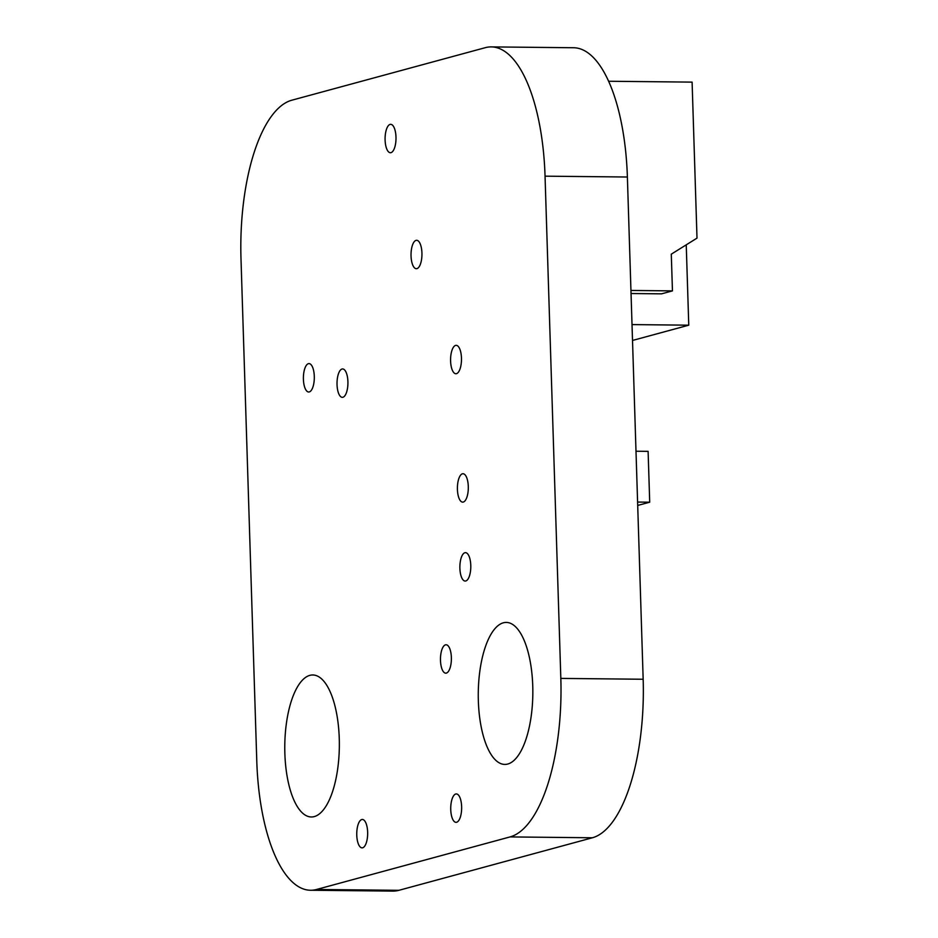<?xml version="1.0" encoding="UTF-8"?>
<svg xmlns="http://www.w3.org/2000/svg" width="938" height="938" viewBox="0 0 938 938"><rect width="100%" height="100%" fill="white"/><g stroke="black" fill="none" stroke-linecap="round" stroke-linejoin="round"><path stroke-width="1.41" d="M284.859 753.355A71.007 27.284 90.6 0 1 312.788 674.973A71.007 27.284 90.6 0 1 339.345 746.249A71.007 27.284 90.6 0 1 311.334 816.975A71.007 27.284 90.6 0 1 284.859 753.355M457.416 489.413A14.199 5.452 90.6 0 1 462.997 473.737A14.199 5.452 90.6 0 1 468.308 487.995A14.199 5.452 90.6 0 1 462.704 502.135A14.199 5.452 90.6 0 1 457.416 489.413M440.485 660.446A14.199 5.452 90.6 0 1 446.066 644.758A14.199 5.452 90.6 0 1 451.377 659.015A14.199 5.452 90.6 0 1 445.773 673.167A14.199 5.452 90.6 0 1 440.485 660.446M450.744 809.611A14.199 5.452 90.6 0 1 456.337 793.935A14.199 5.452 90.6 0 1 461.648 808.193A14.199 5.452 90.6 0 1 456.044 822.333A14.199 5.452 90.6 0 1 450.744 809.611M459.89 568.334A14.199 5.452 90.6 0 1 465.483 552.658A14.199 5.452 90.6 0 1 470.794 566.915A14.199 5.452 90.6 0 1 465.189 581.056A14.199 5.452 90.6 0 1 459.89 568.334M356.768 835.137A14.199 5.452 90.6 0 1 362.349 819.46A14.199 5.452 90.6 0 1 367.661 833.718A14.199 5.452 90.6 0 1 362.056 847.858A14.199 5.452 90.6 0 1 356.768 835.137M450.592 361.013A14.199 5.452 90.6 0 1 456.173 345.336A14.199 5.452 90.6 0 1 461.484 359.594A14.199 5.452 90.6 0 1 455.88 373.734A14.199 5.452 90.6 0 1 450.592 361.013M385.096 140.008A14.199 5.452 90.6 0 1 390.689 124.332A14.199 5.452 90.6 0 1 396 138.59A14.199 5.452 90.6 0 1 390.396 152.73A14.199 5.452 90.6 0 1 385.096 140.008M303.408 379.28A14.199 5.452 90.6 0 1 309.001 363.604A14.199 5.452 90.6 0 1 314.312 377.862A14.199 5.452 90.6 0 1 308.708 392.002A14.199 5.452 90.6 0 1 303.408 379.28M411.043 255.98A14.199 5.452 90.6 0 1 416.636 240.292A14.199 5.452 90.6 0 1 421.948 254.55A14.199 5.452 90.6 0 1 416.343 268.702A14.199 5.452 90.6 0 1 411.043 255.98M337.035 384.615A14.199 5.452 90.6 0 1 342.616 368.939A14.199 5.452 90.6 0 1 347.928 383.196A14.199 5.452 90.6 0 1 342.323 397.337A14.199 5.452 90.6 0 1 337.035 384.615M478.345 700.815A71.007 27.284 90.6 0 1 506.286 622.422A71.007 27.284 90.6 0 1 532.831 693.698A71.007 27.284 90.6 0 1 504.82 764.423A71.007 27.284 90.6 0 1 478.345 700.815M491.254 46.9A144.288 55.448 90.6 0 0 485.251 47.686L291.765 100.225A144.288 55.448 90.6 0 0 240.996 258.747L256.778 760.988A144.288 55.448 90.6 0 0 310.572 890.256L392.905 891.1A144.288 55.448 90.6 0 0 398.908 890.314L592.394 837.775A144.288 55.448 90.6 0 0 643.163 679.253L627.381 177.012A144.288 55.448 90.6 0 0 573.587 47.744L491.254 46.9A144.288 55.448 90.6 0 1 545.048 176.168L627.381 177.012M545.048 176.168L560.83 678.409A144.288 55.448 90.6 0 1 510.061 836.919L316.575 889.47A144.288 55.448 90.6 0 1 310.572 890.256M637.594 502.065L649.706 502.193L637.699 505.441M635.999 451.225L648.111 451.342L649.706 502.193M631.04 293.524L661.571 293.84L672.452 290.886L671.291 254.163L697.004 238.123L692.103 82.122L608.598 81.254M632.024 324.595L688.762 325.181L686.241 244.83M688.762 325.181L632.517 340.459M672.452 290.886L630.946 290.452M316.575 889.47L398.908 890.314M510.061 836.919L592.394 837.775M560.83 678.409L643.163 679.253"/></g></svg>
